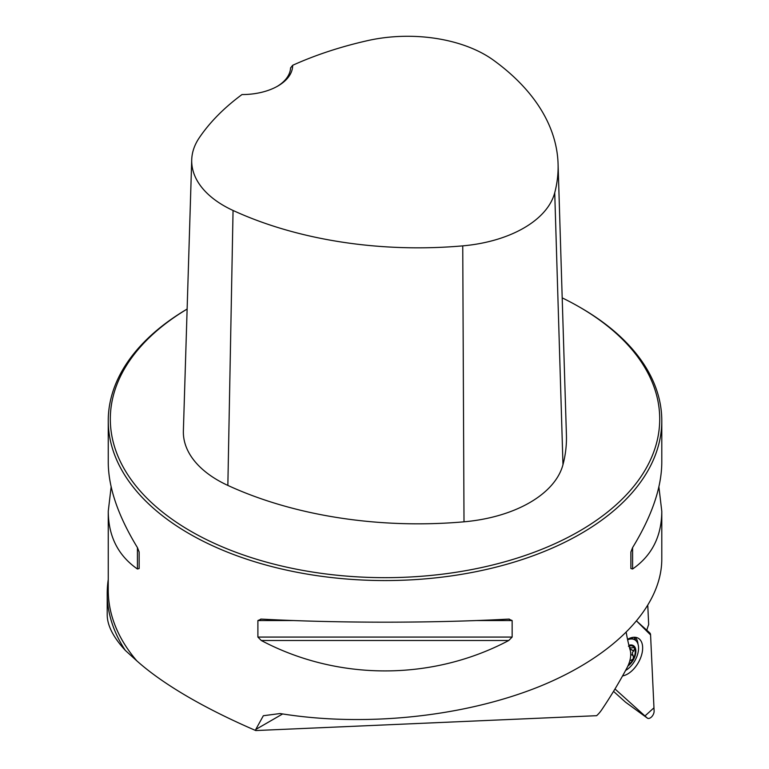 <?xml version="1.0" encoding="UTF-8"?>
<svg xmlns="http://www.w3.org/2000/svg" width="769" height="769" viewBox="0 0 769 769"><rect width="100%" height="100%" fill="white"/><g stroke="black" fill="none" stroke-linecap="round" stroke-linejoin="round"><path stroke-width="1.15" d="M646.787 630.205A56.05 32.356 -60 0 1 648.671 624.524L647.796 605.809M125.328 650.411C113.322 637.328 107.285 625.505 107.208 614.921L107.208 593.418A277.811 160.394 180 0 0 125.328 650.411L136.824 660.859A276.773 159.798 180 0 1 108.246 590.14L108.246 511.327L111.149 486.864M107.208 593.418A277.811 160.394 180 0 1 108.246 579.566M658.889 486.864L661.792 511.327L661.792 559.323C661.6 607.174 614.537 656.053 539.232 686.602C463.717 716.987 364.198 727.33 280.099 713.536L263.344 715.728L255.75 729.473L255.75 730.55C231.161 719.938 209.014 708.96 189.309 697.598C167.834 685.179 150.34 672.933 136.824 660.859M187.136 309.042A276.773 159.798 0 0 0 108.246 420.768A276.773 159.798 0 0 0 189.309 533.753A276.773 159.798 0 0 0 490.939 568.397A276.773 159.798 0 0 0 661.792 420.768A276.773 159.798 0 0 0 580.73 307.773L579.268 306.927A274.696 158.597 0 0 0 562.197 297.872M108.246 420.768L108.246 462.4C108.419 487.594 118.157 515.999 137.43 547.595L139.16 552.007L139.16 568.522L137.43 569.002C118.157 555.583 108.419 536.358 108.246 511.327M661.792 511.327C661.619 536.358 651.881 555.583 632.599 569.002L630.878 568.522L630.878 552.007L632.599 547.595C651.881 515.999 661.619 487.594 661.792 462.4L661.792 420.768M508.742 619.103L512.144 620.554L512.144 637.068L508.742 640.51C432.178 681.046 337.86 681.046 261.297 640.51L257.894 637.068L257.894 620.554L261.297 619.103C337.86 623.198 432.178 623.198 508.742 619.103L509.28 619.093M260.758 619.093L261.297 619.103M292.662 65.298A296.632 171.256 180 0 1 367.611 40.622A109.804 63.394 180 0 1 493.41 60.145A296.632 171.256 180 0 1 558.073 163.884A296.632 171.256 180 0 1 554.728 192.759A109.804 63.394 180 0 1 462.746 245.869A296.632 171.256 180 0 1 233.055 210.466A109.804 63.394 180 0 1 191.721 159.769A109.804 63.394 180 0 1 199.238 137.834A296.632 171.256 180 0 1 241.985 94.558A50.514 29.164 0 0 0 277.869 86.022A50.514 29.164 0 0 0 292.662 65.298L290.567 67.912A48.437 27.963 180 0 1 277.119 86.445M191.721 159.769L183.378 430.871A118.147 68.21 0 0 0 227.855 485.422A304.976 176.072 0 0 0 464.005 521.815A118.147 68.21 0 0 0 562.975 464.668A304.976 176.072 0 0 0 566.417 434.975L558.073 163.884M187.127 309.071A274.696 158.597 0 0 0 190.779 531.216A274.696 158.597 0 0 0 579.259 531.216A274.696 158.597 0 0 0 579.268 306.927M626.235 632.618A276.773 159.798 120 0 0 630.186 650.151A20.763 11.987 120 0 1 626.995 667.828A276.773 159.798 -60 0 1 601.762 709.729A20.763 11.987 120 0 1 596.629 715.689L255.75 730.55M629.08 645.998A11.602 6.7 -60 0 1 634.761 648.584A11.602 6.7 -60 0 1 633.406 658.706A11.602 6.7 -60 0 1 628.379 664.935M627.917 665.973A12.458 7.19 120 0 0 630.157 664.08A12.458 7.19 120 0 0 635.857 650.516A12.458 7.19 120 0 0 628.917 645.326M625.562 670.481A18.168 10.487 120 0 0 630.224 666.848A18.168 10.487 120 0 0 634.809 639.827A18.168 10.487 120 0 0 627.629 639.789M632.974 655.572L630.724 654.275L633.223 655.707L633.406 658.706L630.82 660.465L629.936 660.331M633.031 655.611L632.272 652.968L634.761 648.584L633.752 647.517L631.282 647.959L629.436 647.363M628.427 646.21L629.205 646.498M629.782 646.037L629.167 646.345M633.858 651.016L629.782 648.661M625.63 702.241A2.605 1.509 -60 0 1 625.553 702.193A2.605 1.509 -60 0 1 625.485 702.135L613.537 691.379M614.989 688.976L647.181 717.967A5.489 3.172 120 0 0 647.325 718.092A5.489 3.172 120 0 0 651.708 716.746A5.489 3.172 120 0 0 654.111 710.969L650.574 634.934A5.489 3.172 120 0 0 649.757 632.877L636.77 621.179L650.574 634.934L653.967 707.816L644.96 715.968L614.989 688.976M622.573 675.913A21.253 12.266 120 0 0 632.887 669.866A21.253 12.266 120 0 0 637.712 637.962A21.253 12.266 120 0 0 627.542 639.347M554.728 192.759L562.975 464.668M233.055 210.466L227.855 485.422M462.746 245.869L464.005 521.815M137.43 569.002L137.43 547.595M632.599 547.595L632.599 569.002M508.742 640.51L261.297 640.51M512.144 637.068L257.894 637.068M512.144 620.554L476.415 620.554M293.623 620.554L257.894 620.554M282.646 713.949L255.75 729.473M633.714 651.083L629.821 648.844M625.485 702.135L647.181 717.967M635.242 637.299A20.83 12.025 -60 0 1 637.991 644.057M635.655 640.423A20.215 11.67 120 0 0 633.829 637.27M631.186 637.741L634.809 639.827M625.553 702.193L647.325 718.092"/></g></svg>
